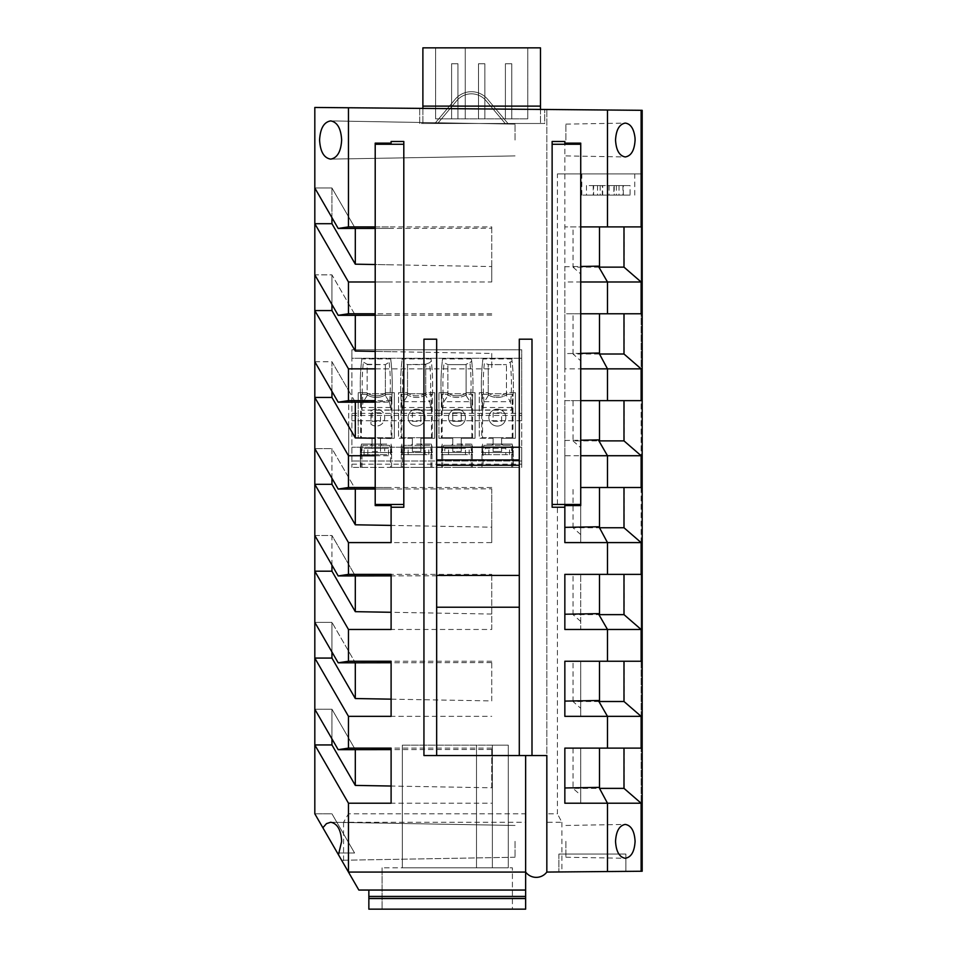 <?xml version="1.0" encoding="UTF-8"?>
<svg xmlns="http://www.w3.org/2000/svg" width="957" height="957" viewBox="0 0 957 957"><rect width="100%" height="100%" fill="white"/><g stroke="black" fill="none" stroke-linecap="round" stroke-linejoin="round"><path stroke-width="0.72" stroke-dasharray="4.79 3.59" d="M361.435 394.272L366.22 394.272A17.477 17.477 -90.5 0 0 386.317 394.272L391.102 394.272L391.102 437.708L361.435 437.708L361.435 394.272L366.22 394.272A17.477 17.477 -90.5 0 0 386.317 394.272L391.102 394.272M370.969 424.202A8.469 8.469 -90.5 0 0 382.477 423.353A8.469 8.469 -90.5 0 0 382.477 411.821A8.469 8.469 -90.5 0 0 370.969 410.972L370.969 424.202A8.469 8.469 -90.5 0 0 382.477 423.353A8.469 8.469 -90.5 0 0 382.477 411.821A8.469 8.469 -90.5 0 0 370.969 410.972L370.969 424.202M386.76 454.659L367.823 454.659L386.76 454.659M367.823 448.307L388.458 448.307L364.079 448.307L367.823 448.307L367.823 454.659M404.44 454.659L425.075 454.659L401.796 454.659L404.44 454.659L404.44 448.307L425.075 448.307L425.075 454.659M441.368 394.272L442.158 394.272L442.158 437.708L441.368 437.708L441.368 394.272L446.943 394.272A17.477 17.477 -90.5 0 0 467.04 394.272L471.825 394.272L471.825 437.708L442.158 437.708M485.163 448.307L505.798 448.307L505.798 454.659L482.531 454.659L485.163 454.659L485.163 448.307L505.798 448.307M485.163 454.659L505.798 454.659M380.503 437.708L380.503 451.489L372.034 451.489L372.034 437.708L380.503 437.708L372.034 437.708L372.034 451.489L380.503 451.489L380.503 437.708M471.825 437.708L472.614 437.708L472.614 394.272L467.04 394.272A17.477 17.477 -90.5 0 1 446.943 394.272L442.158 394.272M456.991 409.106A8.469 8.469 -90.5 0 0 448.522 417.587A8.469 8.469 -90.5 0 0 456.991 426.056A8.469 8.469 -90.5 0 0 465.473 417.587A8.469 8.469 -90.5 0 0 456.991 409.106A8.469 8.469 -90.5 0 0 448.522 417.587A8.469 8.469 -90.5 0 0 456.991 426.056A8.469 8.469 -90.5 0 0 465.473 417.587A8.469 8.469 -90.5 0 0 456.991 409.106M488.249 395.624L484.039 402.371A209.966 209.966 83.5 0 1 484.409 362.715L488.249 364.617L506.468 364.617L488.249 364.617L488.249 393.746L506.468 393.746L488.249 393.746L488.249 395.624L488.249 364.234M506.468 395.624L506.468 364.234L506.468 395.624L510.464 401.689L511.828 409.955A211.88 211.88 83.5 0 0 512.055 361.088L506.468 364.234M386.76 444.072L361.435 444.072L386.76 444.072M376.268 444.072L360.909 444.072L376.268 444.072M361.435 437.708L391.102 437.708M391.892 437.708L391.892 394.272M416.63 444.072L431.99 444.072L416.63 444.072M427.121 454.659L408.184 454.659L427.121 454.659M443.892 401.689L443.677 402.371A209.966 209.966 83.5 0 1 444.048 362.715L447.888 364.617L466.107 364.617L447.888 364.617L447.888 393.746L466.107 393.746L447.888 393.746L447.888 395.624L443.892 401.689L470.102 401.689L466.107 395.624L466.107 364.234L469.935 362.715A209.966 209.966 83.5 0 1 470.318 402.371L470.102 401.689M447.888 395.624L447.888 364.234M444.802 454.659L465.437 454.659L442.158 454.659L444.802 454.659L444.802 448.307L465.437 448.307L465.437 454.659M389.212 362.715A209.966 209.966 83.5 0 1 389.595 402.371L385.372 395.624L385.372 364.617L367.153 364.234L367.153 395.624L367.153 364.617L385.372 364.617L390.958 361.088L390.707 358.935A211.88 211.88 83.5 0 1 390.707 410.17L431.093 409.955A211.88 211.88 83.5 0 0 431.332 361.088L431.081 358.935A211.88 211.88 83.5 0 1 431.069 410.17L442.529 409.955A211.88 211.88 83.5 0 1 442.301 361.088L444.048 362.715M469.935 362.715L471.693 361.088L471.442 358.935A211.88 211.88 83.5 0 1 471.43 410.17L442.553 410.17A211.88 211.88 83.5 0 1 442.553 358.935L442.301 361.088M425.745 364.234L407.515 364.617L407.515 395.624L403.304 402.371A209.966 209.966 83.5 0 1 403.687 362.715L407.515 364.617L425.745 364.617L425.745 393.746L407.515 393.746L425.745 393.746L425.745 395.624L425.745 364.234L429.573 362.715A209.966 209.966 83.5 0 1 429.956 402.371L425.745 395.624M521.721 349.784L351.901 349.784L351.901 467.375L351.901 358.253L521.721 358.253L351.901 358.253L351.901 349.784L521.721 349.784L521.721 447.242L351.901 447.242L360.37 447.242L360.37 467.375L360.37 447.242L361.985 447.242L361.985 467.375L351.901 467.375L521.721 467.375L521.721 447.242L513.251 447.242L513.251 467.375L521.721 467.375L521.721 461.023L351.901 461.023L521.721 461.023L521.721 420.757L351.901 420.757L521.721 420.757L521.721 349.784M512.055 361.088L511.804 358.935A211.88 211.88 83.5 0 1 511.804 410.17L361.83 410.17A211.88 211.88 83.5 0 1 361.818 358.935L361.567 361.088L367.153 364.234M511.804 358.935L482.914 358.935L482.663 361.088L484.409 362.715M470.318 402.371L471.43 410.17L482.914 410.17A211.88 211.88 83.5 0 1 482.914 358.935M471.442 358.935L442.553 358.935M431.081 358.935L402.179 358.935L401.94 361.088L403.687 362.715M401.94 361.088A211.88 211.88 83.5 0 0 402.167 409.955L402.191 410.17A211.88 211.88 83.5 0 1 402.179 358.935M390.707 358.935L361.818 358.935M466.107 395.624L466.107 364.234M507.844 454.659L488.907 454.659L507.844 454.659M471.693 361.088A211.88 211.88 83.5 0 1 471.454 409.955M442.529 409.955L443.677 402.371M431.332 361.088L429.573 362.715M429.956 402.371L431.093 409.955M501.6 451.489L493.118 451.489L501.6 451.489L501.6 437.708L493.118 437.708L501.6 437.708L501.6 451.489M420.865 437.708L420.865 451.489L420.865 437.708L412.395 437.708L420.865 437.708M406.581 394.272A17.477 17.477 -90.5 0 0 426.678 394.272L432.253 394.272L426.678 394.272A17.477 17.477 -90.5 0 1 406.581 394.272L401.007 394.272L406.581 394.272M367.153 395.624L362.942 402.371A209.966 209.966 83.5 0 1 363.325 362.715M390.958 361.088A211.88 211.88 83.5 0 1 390.731 409.955L361.83 410.17L362.942 402.371M361.806 409.955A211.88 211.88 83.5 0 1 361.567 361.088M467.483 454.659L448.546 454.659L467.483 454.659M420.865 451.489L412.395 451.489L420.865 451.489M361.985 467.375L390.552 467.375L390.552 447.242L361.985 447.242M461.226 451.489L452.757 451.489L452.757 437.708L452.757 451.489L461.226 451.489L461.226 437.708L461.226 451.489M452.757 437.708L461.226 437.708L452.757 437.708M390.552 467.375L402.347 467.375L402.347 447.242L390.552 447.242M481.73 437.708L512.988 437.708L482.531 437.708L482.531 394.272L481.73 394.272L481.73 437.708L482.531 437.708M511.636 467.375L511.636 447.242L513.251 447.242L513.251 467.375L483.07 467.375L483.07 447.242L402.347 447.242M416.63 467.375L431.99 467.375L416.63 467.375M472.614 394.272L471.825 394.272M456.991 467.375L472.351 467.375L456.991 467.375M376.268 467.375L360.909 467.375L376.268 467.375M497.353 467.375L512.725 467.375L497.353 467.375M402.347 467.375L483.07 467.375M471.275 467.375L471.275 447.242M456.991 444.072L472.351 444.072L456.991 444.072M442.708 467.375L442.708 447.242M360.645 394.272L360.645 437.708M444.802 448.307L465.437 448.307M448.546 454.659L448.546 448.307M402.167 409.955L403.304 402.371M407.515 395.624L407.515 364.234M384.714 454.659L361.435 454.659L384.714 454.659L384.714 448.307M364.079 454.659L364.079 448.307M388.458 454.659L388.458 448.307M404.44 448.307L425.075 448.307M511.636 447.242L483.07 447.242M488.907 454.659L488.907 448.307M486.874 444.072L512.186 444.072L486.874 444.072M512.186 394.272L507.413 394.272L512.988 394.272L512.186 394.272L512.186 437.708M497.353 444.072L512.725 444.072L497.353 444.072M493.118 451.489L493.118 437.708L493.118 451.489M482.531 394.272L487.304 394.272A17.477 17.477 -90.5 0 0 507.413 394.272A17.477 17.477 -90.5 0 1 487.304 394.272L481.73 394.272M512.988 437.708L512.988 394.272M401.007 394.272L401.007 437.708L432.253 437.708L432.253 394.272M472.614 437.708L441.368 437.708M412.395 451.489L412.395 437.708L412.395 451.489M511.636 407.515L483.082 407.515L482.89 409.955L511.828 409.955M432.253 437.708L431.463 437.708L431.463 394.272M497.353 426.056A8.469 8.469 -90.5 0 0 505.834 417.587A8.469 8.469 -90.5 0 0 497.353 409.106A8.469 8.469 -90.5 0 0 488.883 417.587A8.469 8.469 -90.5 0 0 497.353 426.056A8.469 8.469 -90.5 0 0 505.834 417.587A8.469 8.469 -90.5 0 0 497.353 409.106A8.469 8.469 -90.5 0 0 488.883 417.587A8.469 8.469 -90.5 0 0 497.353 426.056M401.007 437.708L401.796 437.708L401.796 394.272M428.82 454.659L428.82 448.307M416.63 426.056A8.469 8.469 -90.5 0 0 425.111 417.587A8.469 8.469 -90.5 0 0 416.63 409.106A8.469 8.469 -90.5 0 0 408.161 417.587A8.469 8.469 -90.5 0 0 416.63 426.056A8.469 8.469 -90.5 0 0 425.111 417.587A8.469 8.469 -90.5 0 0 416.63 409.106A8.469 8.469 -90.5 0 0 408.161 417.587A8.469 8.469 -90.5 0 0 416.63 426.056M389.595 402.371L390.731 409.955M385.372 393.746L367.153 393.746L385.372 393.746M385.372 395.624L385.372 364.234M408.184 454.659L408.184 448.307M431.463 437.708L401.796 437.708M483.082 407.515L484.039 402.371M509.555 454.659L509.555 448.307M482.89 409.955A211.88 211.88 83.5 0 1 482.663 361.088M430.913 467.375L430.913 447.242M469.181 454.659L469.181 448.307M382.094 867.832L382.094 909.15L382.094 867.832L382.094 909.15L512.402 909.15L512.402 867.832L512.402 909.15L382.094 909.15L512.402 909.15L512.402 867.832L512.402 909.15L382.094 909.15L382.094 867.832L512.402 867.832L382.094 867.832M436.655 465.258L519.292 465.258M491.742 748.123L348.468 748.123L338.18 749.678L355.31 749.678L331.947 709.221L355.31 749.678L355.31 785.41L491.742 787.79L491.742 748.123L491.742 787.79M491.742 749.475L355.31 749.678M331.947 397.454L348.719 426.511L348.719 455.723L348.719 390.779L331.947 361.734L331.947 397.454L314.817 397.454L314.817 448.606L338.18 489.063L355.31 489.063L331.947 448.606L314.817 448.606L331.947 448.606L331.947 484.326L355.31 524.795L491.742 527.175L491.742 542.595L348.468 542.595L314.817 484.326L331.947 484.326M343.563 822.278L343.563 863.597L314.817 813.809L314.817 744.941L348.468 803.21L348.468 813.809L525.644 813.809L525.644 822.278L343.563 822.278L348.468 813.809M330.727 841.347L322.868 827.733L326.481 823.63L330.727 822.242C337.354 823.487 340.991 829.851 341.649 841.347L338.467 854.768M322.868 827.733L337.45 852.998L314.817 813.809L337.45 852.998L314.817 813.809L337.45 852.998L314.817 813.809L337.45 852.998L314.817 813.809L337.45 852.998L314.817 813.809L337.45 852.998L354.58 852.998L331.947 813.809L354.58 852.998L331.947 813.809L354.58 852.998L331.947 813.809L314.817 813.809L331.947 813.809L354.58 852.998L337.45 852.998L354.58 852.998L337.45 852.998L354.58 852.998L337.45 852.998L354.58 852.998L337.45 852.998L354.58 852.998L337.45 852.998L354.58 852.998L331.947 813.809L354.58 852.998L331.947 813.809L314.817 813.809L331.947 813.809L354.58 852.998L337.45 852.998M331.947 478.261L331.947 448.606L355.31 489.063L355.31 524.795M525.644 898.551L525.644 909.15L525.644 896.422L525.644 898.061L368.852 898.061L368.852 896.422L525.644 896.422L525.644 898.551L525.644 872.066L348.468 872.066L525.644 872.066L525.644 890.046L368.852 890.046L368.852 898.061L525.644 898.061L525.644 890.046L368.852 890.046L525.644 890.046L525.644 898.061L525.644 896.422L368.852 896.422L368.852 898.551L525.644 898.551L368.852 898.551L368.852 890.046L368.852 898.061L525.644 898.061L368.852 898.061L368.852 896.422L368.852 909.15L368.852 898.551L525.644 898.551L525.644 909.15L368.852 909.15L368.852 898.551M355.31 264.18L491.742 266.56L491.742 281.98L348.468 281.98L314.817 223.711L331.947 223.711L355.31 264.18L355.31 228.448L331.947 187.991L331.947 223.711M331.947 391.389L331.947 361.734L314.817 361.734L338.18 402.191L348.468 400.636L348.468 368.852L314.817 310.582L314.817 397.454L348.719 455.723M348.719 402.191L338.18 402.191M439.622 872.066C459.791 872.066 459.791 872.066 439.622 872.066C419.453 872.066 419.453 872.066 439.622 872.066M493.441 872.066C473.272 872.066 473.272 872.066 493.441 872.066C513.61 872.066 513.61 872.066 493.441 872.066M515.045 841.347L515.045 857.245L515.045 841.347M343.563 863.597L358.839 890.046L348.468 872.066L358.839 890.046L368.852 890.046M331.947 304.517L331.947 274.862L331.947 310.582L314.817 310.582L314.817 274.862L331.947 274.862L355.31 315.32L331.947 274.862L314.817 274.862L338.18 315.32L348.468 313.764L348.468 281.98M391.102 505.571L391.102 542.595M314.817 448.606L314.817 535.477L338.18 575.935L348.468 574.379L491.742 574.379L491.742 575.731L355.31 575.935L331.947 535.477L314.817 535.477L314.817 571.197L331.947 571.197L355.31 611.667L491.742 614.047L491.742 629.467L348.468 629.467L314.817 571.197L314.817 622.349L338.18 662.806L348.468 661.251L348.468 629.467M338.18 575.935L355.31 575.935L355.31 611.667M375.204 281.98L391.102 281.98M391.102 313.764L375.204 313.764M436.655 755.54L436.655 339.185L423.939 339.185L423.939 755.54L436.655 755.54M314.817 535.477L331.947 535.477L331.947 571.197M419.704 108.368L419.704 123.489L544.712 123.489L544.712 109.457L544.712 123.489L419.704 123.489L419.704 108.368L544.712 109.457L419.704 108.368M391.102 716.338L391.102 661.251M375.204 455.723L391.102 455.723M375.204 487.508L391.102 487.508M525.644 822.278L525.644 872.066L348.468 872.066M331.947 310.582L355.31 351.052L491.742 353.432L491.742 368.852L348.468 368.852M491.742 662.603L491.742 700.919L355.31 698.538L355.31 662.806L331.947 622.349L355.31 662.806L491.742 662.603L491.742 661.251L491.742 700.919M508.275 745.156L402.323 745.156L508.275 745.156L492.377 745.156L508.275 745.156L508.275 867.832L476.49 867.832L508.275 867.832L508.275 745.156L508.275 867.832L492.377 867.832L492.377 745.156L402.323 745.156L492.377 745.156L492.377 867.832L492.377 745.156L492.377 867.832L492.377 745.156L492.377 867.832L402.323 867.832L476.49 867.832L476.49 745.156L476.49 867.832L476.49 745.156L476.49 867.832L508.275 867.832L508.275 745.156M314.889 813.809L331.947 813.809L354.58 852.998L331.947 813.809L314.889 813.809M391.102 438.545L375.204 438.27M331.947 652.004L331.947 622.349L331.947 658.069L355.31 698.538M314.817 274.862L314.817 187.991L331.947 187.991L355.31 228.448L338.18 228.448L314.817 187.991L314.817 107.459L348.468 107.746L348.468 226.893L338.18 228.448M391.102 748.123L391.102 803.21M375.204 315.284L391.102 315.26M564.845 716.338L564.845 661.251L641.118 661.251L580.732 661.251L580.732 716.338L580.732 661.251L573.028 661.251L641.118 661.251L641.118 629.467L580.732 629.467L580.732 574.379L580.732 629.467M525.644 909.15L368.852 909.15L525.644 909.15M348.719 426.511L348.719 390.779M515.045 140.021L515.045 124.123L515.045 140.021M348.468 542.595L348.468 574.379M375.204 489.027L391.102 489.003M491.742 661.251L348.468 661.251M338.18 662.806L355.31 662.806M348.468 748.123L348.468 716.338L314.817 658.069L314.817 709.221L338.18 749.678M391.102 351.674L375.204 351.398M391.102 264.802L375.204 264.527M375.204 228.412L391.102 228.388M375.204 226.893L391.102 226.893M331.947 217.646L331.947 187.991L314.817 187.991M519.292 339.185L519.292 755.54L531.996 755.54L531.996 339.185L519.292 339.185M391.102 574.379L391.102 629.467M319.578 140.021C320.26 128.346 323.98 121.982 330.727 120.905C337.354 122.149 340.991 128.525 341.649 140.021C340.991 151.517 337.354 157.881 330.727 159.125C323.98 158.061 320.26 151.696 319.578 140.021M355.31 228.448L491.742 228.245L491.742 226.893L348.468 226.893M314.817 361.734L331.947 361.734L355.31 402.191M314.817 622.349L331.947 622.349L314.817 622.349L314.817 658.069L331.947 658.069M338.18 315.32L355.31 315.32L355.31 351.052M599.501 226.893L641.118 226.893L580.732 226.893L580.732 281.98L580.732 226.893L564.845 226.893L599.501 226.893M375.204 368.852L391.102 368.852M564.845 803.21L564.845 748.123L641.118 748.123L580.732 748.123L580.732 803.21L580.732 748.123L573.028 748.123L573.028 788.377L580.732 795.195M355.31 489.063L491.742 488.86L491.742 527.175M314.817 709.221L331.947 709.221L331.947 744.941L314.817 744.941L314.817 709.221L331.947 709.221L331.947 738.876M375.204 505.571L375.204 143.143M564.845 629.467L564.845 574.379L641.118 574.379L573.028 574.379L641.118 574.379L641.118 542.595L580.732 542.595L580.732 487.508L580.732 542.595M491.742 226.893L491.742 281.98M491.742 228.245L491.742 266.56M403.806 507.234L403.806 141.48M375.204 402.155L391.102 402.131M391.102 400.636L375.204 400.636M491.742 353.432L491.742 368.852M525.644 896.422L368.852 896.422M348.468 716.338L491.742 716.338M491.742 488.86L491.742 542.595M491.742 487.508L348.468 487.508L338.18 489.063M491.742 315.116L355.31 315.32M491.742 313.764L348.468 313.764M505.188 123.489L507.952 123.489L487.627 99.277L507.952 123.489L505.188 123.489L507.952 123.489L505.188 123.489L507.952 123.489L505.188 123.489L486.012 100.641L505.188 123.489M456.788 100.641A19.068 19.068 0 0 1 486.012 100.641A19.068 19.068 0 0 0 456.788 100.641A19.068 19.068 0 0 1 486.012 100.641A19.068 19.068 0 0 0 456.788 100.641L437.624 123.489L456.788 100.641A19.068 19.068 0 0 1 486.012 100.641A19.068 19.068 0 0 0 456.788 100.641L437.624 123.489L434.861 123.489L437.624 123.489L434.861 123.489L437.624 123.489L434.861 123.489L437.624 123.489L456.788 100.641M455.173 99.277L434.861 123.489L455.173 99.277A21.186 21.186 0 0 1 487.627 99.277L507.952 123.489L487.627 99.277A21.186 21.186 0 0 0 455.173 99.277A21.186 21.186 0 0 1 487.627 99.277A21.186 21.186 0 0 0 455.173 99.277L434.861 123.489L455.173 99.277A21.186 21.186 0 0 1 487.627 99.277A21.186 21.186 0 0 0 455.173 99.277L434.861 123.489L455.173 99.277M599.501 487.508L641.118 487.508L599.501 487.508M331.947 565.132L331.947 535.477L355.31 575.935M348.468 803.21L491.742 803.21M331.947 744.941L355.31 785.41M491.742 575.731L491.742 614.047M491.742 574.379L491.742 629.467M531.996 755.54L546.83 755.54L546.83 872.066A13.242 13.242 99.1 0 1 525.644 872.066L525.644 890.046M525.644 755.54L525.644 813.809M552.129 507.234L552.129 141.48M564.845 505.571L564.845 143.143L564.845 266.74L580.732 266.465M624.359 440.89L624.359 400.636L573.028 400.636L573.028 440.89L624.359 440.89L641.118 455.723L564.845 455.723L564.845 400.636L641.118 400.636L580.732 400.636L580.732 455.723L580.732 400.636L564.845 400.636L564.845 368.852L580.732 368.852L580.732 313.764L564.845 313.764L564.845 266.74M580.732 353.336L564.845 353.612L564.845 313.764L641.118 313.764L580.732 313.764L580.732 368.852L641.118 368.852L641.118 487.508L580.732 487.508M540.478 109.421L540.478 123.489L540.478 106.119L422.886 106.119L540.478 106.119L540.478 47.85L422.886 47.85L422.886 123.489L540.478 123.489L422.886 123.489L422.886 108.404M593.603 195.108L602.324 195.108L602.324 185.574L593.603 185.574L593.603 195.108L623.33 195.108L581.796 195.108L586.485 195.108L586.485 185.574L613.868 185.574L613.868 195.108L630.065 195.108L630.065 185.574L602.683 185.574L602.683 195.108M602.324 195.108L586.485 195.108M348.468 107.746L641.118 110.306L641.118 871.253L641.118 803.21L580.732 803.21M561.891 822.278L561.891 871.935L642.183 871.241L642.183 110.318L641.118 110.306L641.118 173.923L557.429 173.923L557.429 813.809L546.83 813.809L546.83 109.481L546.83 872.066L546.83 822.278L561.891 822.278L557.429 813.809M641.118 313.764L624.359 313.764L624.359 354.018L641.118 368.852L641.118 281.98L564.845 281.98M624.359 661.251L624.359 701.505L641.118 716.338L580.732 716.338M641.118 661.251L641.118 803.21L624.359 788.377L573.028 788.377M557.429 173.923L641.118 173.923L641.118 281.98L624.359 267.147L624.359 226.893L580.732 226.893M546.83 822.278L546.83 813.809M561.891 871.935L546.83 872.066M642.183 490.678L641.118 490.678M580.732 621.452L573.028 614.633L624.359 614.633L641.118 629.467L641.118 574.379M580.732 534.58L573.028 527.762L624.359 527.762L641.118 542.595L641.118 487.508M642.183 596.63L641.118 596.63M625.89 871.384L558.888 871.971L625.89 871.384L625.89 854.063L625.89 871.384M558.888 854.063L625.89 854.063L558.888 854.063L558.888 871.971L558.888 854.063M565.898 140.021L565.898 124.123L565.898 140.021M564.845 440.483L580.732 440.208M565.898 841.347L565.898 857.245L565.898 841.347M564.845 455.723L564.845 542.595M564.845 353.612L564.845 368.852M580.732 143.143L580.732 505.571M624.359 788.377L624.359 748.123L641.118 748.123M624.359 748.123L573.028 748.123M624.359 701.505L573.028 701.505L580.732 708.324M573.028 701.505L573.028 661.251M573.028 614.633L573.028 574.379M624.359 614.633L624.359 574.379M624.359 527.762L624.359 487.508M573.028 527.762L573.028 487.508M573.028 400.636L580.732 400.636M573.028 440.89L580.732 447.709M624.359 400.636L641.118 400.636M624.359 354.018L573.028 354.018L580.732 360.837M573.028 354.018L573.028 313.764L580.732 313.764M624.359 313.764L573.028 313.764M624.359 267.147L573.028 267.147L573.028 226.893M624.359 226.893L641.118 226.893M573.028 267.147L580.732 273.965M589.548 173.923L634.766 173.923L589.548 173.923M630.065 195.108L593.22 195.108L593.22 185.574M402.323 745.156L402.323 867.832L476.49 867.832L402.323 867.832L402.323 745.156M492.377 867.832L492.377 745.156L492.377 867.832M476.49 745.156L476.49 867.832L476.49 745.156M465.258 47.85L527.762 47.85L435.591 47.85L465.258 47.85L465.258 118.835L527.762 118.835L435.591 118.835L465.258 118.835L465.258 47.85M457.948 118.835L451.596 118.835L457.948 118.835L451.596 118.835L457.948 118.835L451.596 118.835L457.948 118.835L451.596 118.835L457.948 118.835L451.596 118.835L457.948 118.835L451.596 118.835L457.948 118.835L451.596 118.835L457.948 118.835L451.596 118.835L457.948 118.835L451.596 118.835L457.948 118.835L451.596 118.835L457.948 118.835L457.948 63.736L451.596 63.736L451.596 118.835L451.596 63.736L457.948 63.736L457.948 118.835L457.948 63.736L457.948 118.835L457.948 63.736L451.596 63.736L457.948 63.736L457.948 118.835L457.948 63.736L451.596 63.736L457.948 63.736L451.596 63.736L451.596 118.835L451.596 63.736L451.596 118.835L451.596 63.736L451.596 118.835L451.596 63.736L457.948 63.736L457.948 118.835L457.948 63.736L457.948 118.835L457.948 63.736L451.596 63.736L451.596 118.835L451.596 63.736L457.948 63.736L457.948 118.835L457.948 63.736L457.948 118.835L457.948 63.736L451.596 63.736L457.948 63.736L457.948 118.835L457.948 63.736L451.596 63.736L457.948 63.736L457.948 118.835L457.948 63.736L451.596 63.736L451.596 118.835L451.596 63.736L457.948 63.736L451.596 63.736L457.948 63.736L457.948 118.835M511.768 118.835L505.404 118.835L511.768 118.835L505.404 118.835L511.768 118.835L505.404 118.835L511.768 118.835L505.404 118.835L511.768 118.835L505.404 118.835L511.768 118.835L505.404 118.835L511.768 118.835L505.404 118.835L511.768 118.835L505.404 118.835L511.768 118.835L505.404 118.835L511.768 118.835L505.404 118.835L511.768 118.835L511.768 63.736L511.768 118.835L511.768 63.736L511.768 118.835L511.768 63.736L511.768 118.835L511.768 63.736L505.404 63.736L505.404 118.835L505.404 63.736L511.768 63.736L505.404 63.736L511.768 63.736L511.768 118.835L511.768 63.736L505.404 63.736L511.768 63.736L505.404 63.736L505.404 118.835L505.404 63.736L511.768 63.736L505.404 63.736L505.404 118.835L505.404 63.736L505.404 118.835L505.404 63.736L505.404 118.835L505.404 63.736L505.404 118.835L505.404 63.736L511.768 63.736L511.768 118.835L511.768 63.736L511.768 118.835L511.768 63.736L505.404 63.736L511.768 63.736L511.768 118.835L511.768 63.736L511.768 118.835L511.768 63.736L505.404 63.736L505.404 118.835L505.404 63.736L511.768 63.736L505.404 63.736L511.768 63.736L511.768 118.835L511.768 63.736L505.404 63.736L505.404 118.835L505.404 63.736L511.768 63.736L511.768 118.835M484.852 118.835L478.5 118.835L484.852 118.835L478.5 118.835L484.852 118.835L478.5 118.835L484.852 118.835L478.5 118.835L484.852 118.835L478.5 118.835L484.852 118.835L478.5 118.835L484.852 118.835L478.5 118.835L484.852 118.835L478.5 118.835L484.852 118.835L478.5 118.835L484.852 118.835L478.5 118.835L484.852 118.835L484.852 63.736L484.852 118.835L484.852 63.736L478.5 63.736L478.5 118.835L478.5 63.736L484.852 63.736L478.5 63.736L478.5 118.835L478.5 63.736L478.5 118.835L478.5 63.736L484.852 63.736L484.852 118.835L484.852 63.736L478.5 63.736L478.5 118.835L478.5 63.736L478.5 118.835L478.5 63.736L478.5 118.835L478.5 63.736L478.5 118.835L478.5 63.736L484.852 63.736L478.5 63.736L484.852 63.736L478.5 63.736L478.5 118.835L478.5 63.736L478.5 118.835L478.5 63.736L484.852 63.736L478.5 63.736L484.852 63.736L484.852 118.835L484.852 63.736L478.5 63.736L478.5 118.835L478.5 63.736L484.852 63.736L478.5 63.736L484.852 63.736L484.852 118.835L484.852 63.736L478.5 63.736L484.852 63.736L478.5 63.736L484.852 63.736L484.852 118.835M451.596 118.835L451.596 63.736L451.596 118.835L451.596 63.736L451.596 118.835L451.596 63.736L457.948 63.736L451.596 63.736L451.596 118.835M505.404 118.835L505.404 63.736L511.768 63.736L505.404 63.736L505.404 118.835M435.591 47.85L435.591 118.835L435.591 47.85M527.762 118.835L527.762 47.85L527.762 118.835M540.478 106.119L422.886 106.119M348.468 455.723L348.468 487.508M420.865 438.246L434.693 438.246L434.693 392.693L434.693 438.246L420.865 438.246L420.865 443.223L420.865 438.246M434.693 392.693L426.164 392.693A15.886 15.886 -90 0 1 407.096 392.693L398.567 392.693L398.567 438.246L412.395 438.246L412.395 443.223A2.117 2.117 -90 0 1 410.278 445.34L403.34 445.34L400.839 452.541L432.42 452.541L429.92 445.34L422.982 445.34A2.117 2.117 90 0 1 420.865 443.223A2.117 2.117 90 0 0 422.982 445.34L410.278 445.34A2.117 2.117 -90 0 0 412.395 443.223L412.395 438.246L398.567 438.246L398.567 392.693L407.096 392.693A15.886 15.886 -90 0 0 426.164 392.693L434.693 392.693M438.928 438.246L452.757 438.246L452.757 443.223A2.117 2.117 -90 0 1 450.639 445.34L443.701 445.34L441.213 452.541L472.782 452.541L470.294 445.34L463.355 445.34A2.117 2.117 90 0 1 461.226 443.223L461.226 438.246L475.055 438.246L475.055 392.693L475.055 438.246L461.226 438.246L461.226 443.223A2.117 2.117 90 0 0 463.355 445.34L450.639 445.34A2.117 2.117 -90 0 0 452.757 443.223L452.757 438.246L438.928 438.246L438.928 392.693L438.928 438.246M475.055 392.693L466.526 392.693A15.886 15.886 -90 0 1 447.457 392.693L438.928 392.693L447.457 392.693A15.886 15.886 -90 0 0 466.526 392.693L475.055 392.693M358.205 438.246L372.034 438.246L372.034 443.223A2.117 2.117 -90 0 1 369.916 445.34L362.966 445.34L360.478 452.541L392.047 452.541L389.559 445.34L382.621 445.34A2.117 2.117 90 0 1 380.503 443.223L380.503 438.246L394.332 438.246L394.332 392.693L394.332 438.246L380.503 438.246L380.503 443.223A2.117 2.117 90 0 0 382.621 445.34L369.916 445.34A2.117 2.117 -90 0 0 372.034 443.223L372.034 438.246L358.205 438.246L358.205 392.693L358.205 438.246M394.332 392.693L385.803 392.693A15.886 15.886 -90 0 1 366.734 392.693L358.205 392.693L366.734 392.693A15.886 15.886 -90 0 0 385.803 392.693L394.332 392.693M501.6 438.246L515.416 438.246L515.416 392.693L515.416 438.246L501.6 438.246L501.6 443.223L501.6 438.246M515.416 392.693L506.887 392.693A15.886 15.886 -90 0 1 487.819 392.693L479.29 392.693L479.29 438.246L493.118 438.246L493.118 443.223A2.117 2.117 -90 0 1 491.001 445.34L484.063 445.34L481.574 452.541L513.143 452.541L510.655 445.34L503.717 445.34A2.117 2.117 90 0 1 501.6 443.223A2.117 2.117 90 0 0 503.717 445.34L491.001 445.34A2.117 2.117 -90 0 0 493.118 443.223L493.118 438.246L479.29 438.246L479.29 392.693L487.819 392.693A15.886 15.886 -90 0 0 506.887 392.693L515.416 392.693M432.42 452.541L429.92 445.34L403.34 445.34L400.839 452.541L432.42 452.541M412.395 421.295L420.865 421.295L420.865 412.814L412.395 412.814L412.395 421.295L420.865 421.295L420.865 412.814L412.395 412.814L412.395 421.295M452.757 421.295L461.226 421.295L461.226 412.814L452.757 412.814L452.757 421.295L452.757 412.814L461.226 412.814L461.226 421.295L452.757 421.295M472.782 452.541L470.294 445.34L443.701 445.34L441.213 452.541L472.782 452.541M362.966 445.34L389.559 445.34L392.047 452.541L360.478 452.541L362.966 445.34M380.503 412.814L372.034 412.814L372.034 421.295L380.503 421.295L380.503 412.814L372.034 412.814L372.034 421.295L380.503 421.295L380.503 412.814M513.143 452.541L481.574 452.541L484.063 445.34L510.655 445.34L513.143 452.541M493.118 421.295L501.6 421.295L501.6 412.814L493.118 412.814L493.118 421.295L501.6 421.295L501.6 412.814L493.118 412.814L493.118 421.295M593.22 195.108L613.868 195.108M602.324 185.574L586.485 185.574M593.603 185.574L602.683 185.574M613.868 185.574L630.065 185.574M597.515 185.574L597.515 195.108M600.171 185.574L600.171 195.108M614.227 185.574L614.227 195.108M609.059 185.574L609.059 195.108M616.392 185.574L616.392 195.108M622.959 185.574L622.959 195.108M619.035 185.574L619.035 195.108M623.33 195.108L623.33 185.574M607.492 185.574L607.492 195.108M484.254 401.689L510.464 401.689M403.531 401.689L429.729 401.689M510.296 362.715A209.966 209.966 83.5 0 1 510.679 402.371M351.901 413.352L521.721 413.352M351.901 415.47L521.721 415.47M471.275 407.515L442.72 407.515M430.913 407.515L402.347 407.515M351.901 464.193L521.721 464.193M363.17 401.689L389.367 401.689M390.54 407.515L361.985 407.515M401.27 467.375L401.27 444.072M442.158 454.659L442.158 444.072M391.102 454.659L391.102 444.072M391.628 467.375L391.628 444.072M482.531 454.659L482.531 444.072M512.725 467.375L512.725 444.072M431.463 454.659L431.463 444.072M441.632 467.375L441.632 444.072M360.909 467.375L360.909 444.072M512.186 454.659L512.186 444.072M481.993 467.375L481.993 444.072M361.435 454.659L361.435 444.072M471.825 454.659L471.825 444.072M431.99 467.375L431.99 444.072M472.351 467.375L472.351 444.072M401.796 454.659L401.796 444.072M515.045 857.245L341.649 860.271L515.045 857.245M515.045 155.907L330.727 159.125L515.045 155.907M515.045 124.123L330.727 120.905L515.045 124.123M565.898 124.123L625.22 123.094M565.898 857.245L625.22 858.273M634.766 195.108L634.766 173.923M565.898 825.46L625.22 824.42M515.045 825.46L330.727 822.242L515.045 825.46M565.898 155.907L625.22 156.948M581.796 195.108L581.796 173.923"/><path stroke-width="1.44" d="M436.655 459.958L436.655 465.258L519.292 465.258L519.292 447.242L436.655 447.242L436.655 459.958L519.292 459.958M375.204 438.27L355.31 437.923L331.947 397.454L314.817 397.454L314.817 484.326L331.947 484.326L331.947 478.261M391.102 143.143L375.204 143.143L375.204 144.256L403.806 144.256L403.806 141.48L391.102 141.48L391.102 143.143L391.102 141.48M338.467 854.768L358.839 890.046L525.644 890.046L525.644 872.066L348.468 872.066L348.468 803.21L314.817 744.941L314.817 813.809L338.467 854.768L341.649 841.347C340.991 829.851 337.354 823.487 330.727 822.242L326.481 823.63L322.868 827.733M337.45 852.998L330.727 841.347M375.204 313.764L348.468 313.764L338.18 315.32L355.31 315.32L355.31 351.052L331.947 310.582L331.947 304.517M331.947 310.582L314.817 310.582L314.817 274.862L338.18 315.32M391.102 507.234L391.102 505.571L375.204 505.571L375.204 504.459L403.806 504.459L403.806 507.234L391.102 507.234L391.102 542.595L348.468 542.595L314.817 484.326L314.817 535.477L338.18 575.935L391.102 575.875M391.102 525.417L355.31 524.795L331.947 484.326M348.468 313.764L348.468 281.98L375.204 281.98M546.83 872.066L546.83 755.54L525.644 755.54L525.644 872.066A13.242 13.242 99.1 0 0 546.83 872.066L607.48 871.54L607.48 803.21L641.118 803.21L641.118 871.253L642.183 871.241L642.183 110.318L314.817 107.459L314.817 187.991L338.18 228.448L348.468 226.893L375.204 226.893M348.468 107.746L348.468 226.893M319.578 140.021C320.26 151.696 323.98 158.061 330.727 159.125C337.354 157.881 340.991 151.517 341.649 140.021C340.991 128.525 337.354 122.149 330.727 120.905C323.98 121.982 320.26 128.346 319.578 140.021M436.655 447.242L436.655 339.185L423.939 339.185L423.939 755.54L519.292 755.54L519.292 607.216L436.655 607.216L436.655 575.432L519.292 575.432L519.292 607.216M391.102 699.16L355.31 698.538L331.947 658.069L314.817 658.069L314.817 622.349L338.18 662.806L348.468 661.251L391.102 661.251L391.102 716.338L348.468 716.338L314.817 658.069L314.817 709.221L338.18 749.678L391.102 749.618M375.204 400.636L348.468 400.636L338.18 402.191L314.817 361.734L314.817 397.454L348.468 455.723L375.204 455.723M348.468 455.723L348.468 487.508L375.204 487.508M519.292 465.258L519.292 575.432M436.655 575.432L436.655 465.258M338.18 662.806L355.31 662.806L355.31 698.538M331.947 658.069L331.947 652.004M355.31 749.678L355.31 785.41L331.947 744.941L331.947 738.876M391.102 786.032L355.31 785.41M355.31 315.32L375.204 315.284M599.501 661.251L599.501 701.505L598.34 700.512L564.845 701.098M623.988 661.251L623.988 701.505L599.501 701.505M348.468 542.595L348.468 574.379L338.18 575.935M348.468 487.508L338.18 489.063L375.204 489.027M355.31 489.063L355.31 524.795M375.204 351.398L355.31 351.052M375.204 264.527L355.31 264.18L331.947 223.711L314.817 223.711L348.468 281.98M338.18 228.448L375.204 228.412M436.655 607.216L436.655 755.54M531.996 755.54L531.996 339.185L519.292 339.185L519.292 447.242M355.31 575.935L355.31 611.667L331.947 571.197L314.817 571.197L314.817 622.349M391.102 612.289L355.31 611.667M331.947 397.454L331.947 391.389M338.18 402.191L375.204 402.155M348.468 574.379L391.102 574.379L391.102 629.467L348.468 629.467L348.468 661.251M348.468 716.338L348.468 748.123L338.18 749.678M368.852 898.551L368.852 909.15L525.644 909.15L525.644 896.422L368.852 896.422L368.852 898.551L525.644 898.551M599.501 226.893L599.501 267.147L623.988 267.147L623.988 226.893M331.947 223.711L331.947 217.646M314.817 274.862L314.817 187.991M314.817 361.734L314.817 310.582L348.468 368.852L375.204 368.852M623.988 748.123L623.988 788.377L599.501 788.377L599.501 748.123M348.468 748.123L391.102 748.123L391.102 803.21L348.468 803.21M368.852 896.422L368.852 890.046M525.644 890.046L525.644 896.422M331.947 744.941L314.817 744.941L314.817 709.221M348.468 629.467L314.817 571.197L314.817 535.477M623.988 574.379L623.988 614.633L599.501 614.633L598.34 613.64L607.48 629.467L607.48 661.251L564.845 661.251L564.845 716.338L607.48 716.338L607.48 748.123L564.845 748.123L564.845 803.21L607.48 803.21L599.501 788.377M599.501 574.379L599.501 614.633M403.806 144.256L403.806 504.459M375.204 504.459L375.204 144.256M355.31 662.806L391.102 662.746M348.468 400.636L348.468 368.852M338.18 489.063L314.817 448.606M623.988 487.508L623.988 527.762L599.501 527.762L599.501 487.508M331.947 571.197L331.947 565.132M355.31 228.448L355.31 264.18M355.31 402.191L355.31 437.923M525.644 755.54L519.292 755.54M623.988 614.633L641.118 629.467L564.845 629.467L564.845 574.379L641.118 574.379L641.118 542.595L623.988 527.762M599.501 527.762L607.48 542.595L607.48 574.379M641.118 542.595L564.845 542.595L564.845 507.234L552.129 507.234L552.129 504.459L580.732 504.459L580.732 505.571L564.845 505.571L564.845 507.234M552.129 504.459L552.129 141.48L564.845 141.48L564.845 143.143L564.845 141.48M580.732 226.893L641.118 226.893L641.118 110.306M607.48 110.007L607.48 226.893M623.988 400.636L623.988 440.89L599.501 440.89L598.34 439.897L607.48 455.723L580.732 455.723M599.501 400.636L599.501 440.89M599.501 313.764L599.501 354.018L623.988 354.018L623.988 313.764M580.732 313.764L641.118 313.764L641.118 281.98L623.988 267.147M580.732 400.636L641.118 400.636L641.118 368.852L623.988 354.018M623.988 440.89L641.118 455.723L607.48 455.723L607.48 487.508L641.118 487.508L641.118 455.723M607.48 661.251L641.118 661.251L641.118 629.467M623.988 701.505L641.118 716.338L607.48 716.338L598.34 700.512M607.48 748.123L641.118 748.123L641.118 716.338M641.118 803.21L623.988 788.377M607.48 871.54L641.118 871.253M635.089 140.021L635.017 137.904C633.893 128.705 630.627 123.764 625.22 123.094C619.346 124.195 616.117 129.841 615.542 140.021C616.117 150.201 619.346 155.847 625.22 156.948C631.189 156.003 634.479 150.357 635.089 140.021M580.732 368.852L607.48 368.852L607.48 400.636M580.732 440.208L598.34 439.897M615.542 841.347C616.117 851.527 619.346 857.173 625.22 858.273C631.189 857.328 634.479 851.694 635.089 841.347C634.479 831.011 631.189 825.365 625.22 824.42C619.346 825.52 616.117 831.166 615.542 841.347M598.34 787.384L564.845 787.97M598.34 526.769L564.845 527.355M598.34 613.64L564.845 614.227M580.732 487.508L607.48 487.508M641.118 368.852L607.48 368.852L599.501 354.018M580.732 266.465L598.34 266.154L607.48 281.98L641.118 281.98M580.732 281.98L607.48 281.98L607.48 313.764M598.34 266.154L599.501 267.147M598.34 353.025L580.732 353.336M552.129 144.256L580.732 144.256L580.732 143.143L564.845 143.143M580.732 504.459L580.732 144.256M422.886 108.404L422.886 47.85L540.478 47.85L540.478 109.421M422.886 106.119L540.478 106.119"/></g></svg>
